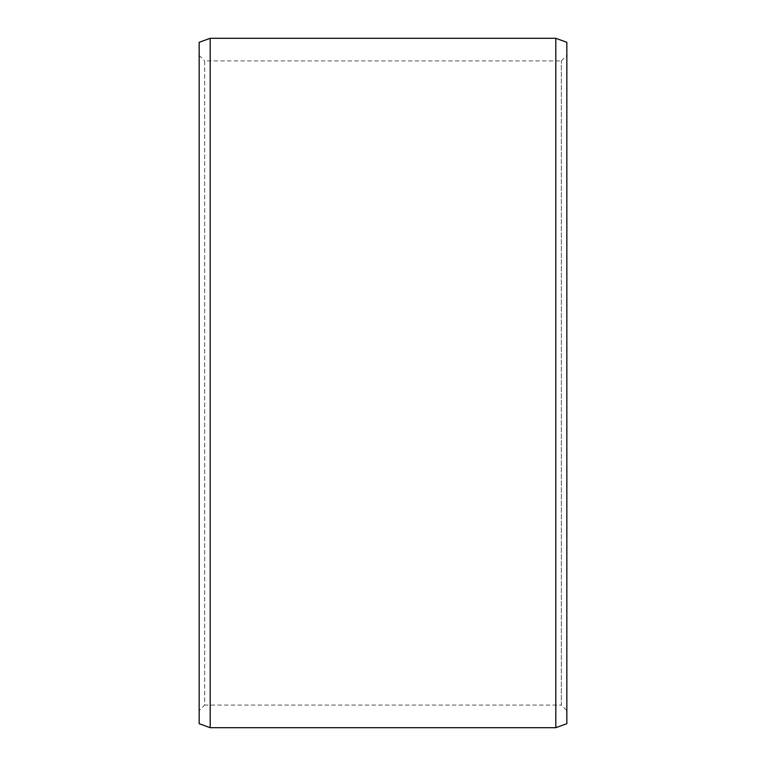 <?xml version="1.0" encoding="UTF-8"?>
<svg xmlns="http://www.w3.org/2000/svg" width="766" height="766" viewBox="0 0 766 766"><rect width="100%" height="100%" fill="white"/><g stroke="black" fill="none" stroke-linecap="round" stroke-linejoin="round"><path stroke-width="0.57" stroke-dasharray="3.83 2.87" d="M561.325 60.916L566.84 55.401L566.84 710.599L561.325 705.084L561.325 60.916L561.325 705.084L204.675 705.084L204.675 60.916L561.325 60.916M566.84 55.401L566.84 710.599M204.675 60.916L204.675 705.084L199.16 710.599L199.16 55.401L204.675 60.916M199.16 55.401L199.16 710.599M199.16 42.312L199.16 723.688M210.19 38.3L210.19 727.7M555.81 38.3L555.81 727.7M566.84 42.312L566.84 723.688"/><path stroke-width="1.15" d="M199.16 42.312L199.16 723.688L210.19 727.7L210.19 38.3L199.16 42.312M555.81 727.7L566.84 723.688L566.84 42.312L555.81 38.3L555.81 727.7L210.19 727.7M555.81 38.3L210.19 38.3"/></g></svg>
